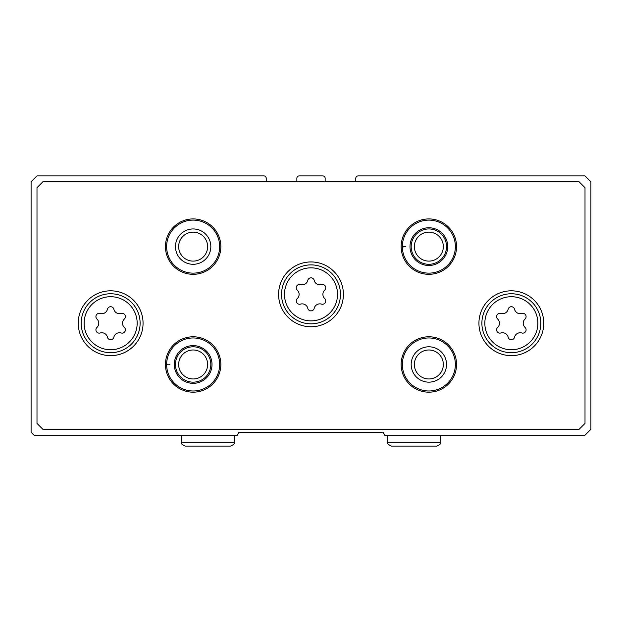 <?xml version="1.0" encoding="UTF-8"?>
<svg xmlns="http://www.w3.org/2000/svg" width="622" height="622" viewBox="0 0 622 622"><rect width="100%" height="100%" fill="white"/><g stroke="black" fill="none" stroke-linecap="round" stroke-linejoin="round"><path stroke-width="0.93" d="M266.216 181.803L266.216 178.265A2.356 2.356 0 0 0 263.86 175.909L36.993 175.909L31.1 181.803L31.1 432.243L34.342 435.486L237.106 435.486L238.98 432.243L383.02 432.243L384.894 435.486L584.711 435.486L590.9 429.297L590.9 181.803L585.007 175.909L358.14 175.909A2.356 2.356 0 0 0 355.784 178.265L355.784 181.803M325.143 181.803L325.143 178.265A2.356 2.356 0 0 0 322.787 175.909L299.213 175.909A2.356 2.356 0 0 0 296.857 178.265L296.857 181.803M343.406 294.354A32.406 32.406 0 0 0 294.797 266.286A32.406 32.406 0 0 0 294.797 322.421A32.406 32.406 0 0 0 343.406 294.354M143.06 323.23A32.406 32.406 0 0 0 94.443 295.162A32.406 32.406 0 0 0 94.443 351.298A32.406 32.406 0 0 0 143.06 323.23M543.76 323.23A32.406 32.406 0 0 0 495.143 295.162A32.406 32.406 0 0 0 495.143 351.298A32.406 32.406 0 0 0 543.76 323.23M220.841 364.476A27.695 27.695 0 0 0 179.299 340.491A27.695 27.695 0 0 0 179.299 388.462A27.695 27.695 0 0 0 220.841 364.476M456.548 364.476A27.695 27.695 0 0 0 415.006 340.491A27.695 27.695 0 0 0 415.006 388.462A27.695 27.695 0 0 0 456.548 364.476M220.841 246.623A27.695 27.695 0 0 0 179.299 222.637A27.695 27.695 0 0 0 179.299 270.609A27.695 27.695 0 0 0 220.841 246.623M456.548 246.623A27.695 27.695 0 0 0 415.006 222.637A27.695 27.695 0 0 0 415.006 270.609A27.695 27.695 0 0 0 456.548 246.623M36.993 187.696L36.993 423.403L42.887 429.297L579.113 429.297L585.007 423.403L585.007 187.696L579.113 181.803L42.887 181.803L36.993 187.696M443.338 246.623A14.485 14.485 0 0 0 421.607 234.074A14.485 14.485 0 0 0 421.607 259.172A14.485 14.485 0 0 0 443.338 246.623M446.534 246.623A17.68 17.68 0 0 0 420.013 231.314A17.68 17.68 0 0 0 420.013 261.932A17.68 17.68 0 0 0 446.534 246.623M403.398 246.911L402.341 246.95A26.521 26.521 0 0 0 442.203 269.536A26.521 26.521 0 0 0 442.203 223.71A26.521 26.521 0 0 0 402.341 246.95A26.521 26.521 0 0 0 442.203 269.536A26.521 26.521 0 0 0 442.203 223.71A26.521 26.521 0 0 0 402.341 246.296L405.653 246.413M207.631 246.623A14.485 14.485 0 0 0 185.9 234.074A14.485 14.485 0 0 0 185.9 259.172A14.485 14.485 0 0 0 207.631 246.623M210.827 246.623A17.68 17.68 0 0 0 184.306 231.314A17.68 17.68 0 0 0 184.306 261.932A17.68 17.68 0 0 0 210.827 246.623M219.667 246.623A26.521 26.521 0 0 0 179.89 223.656A26.521 26.521 0 0 0 179.89 269.59A26.521 26.521 0 0 0 219.667 246.623M443.338 364.476A14.485 14.485 0 0 0 421.607 351.928A14.485 14.485 0 0 0 421.607 377.025A14.485 14.485 0 0 0 443.338 364.476M446.534 364.476A17.68 17.68 0 0 0 420.013 349.167A17.68 17.68 0 0 0 420.013 379.785A17.68 17.68 0 0 0 446.534 364.476M455.366 364.476A26.521 26.521 0 0 0 415.597 341.509A26.521 26.521 0 0 0 415.597 387.436A26.521 26.521 0 0 0 455.366 364.476M207.631 364.476A14.485 14.485 0 0 0 185.9 351.928A14.485 14.485 0 0 0 185.9 377.025A14.485 14.485 0 0 0 207.631 364.476M210.827 364.476A17.68 17.68 0 0 0 184.306 349.167A17.68 17.68 0 0 0 184.306 379.785A17.68 17.68 0 0 0 210.827 364.476M167.691 364.764L166.634 364.803A26.521 26.521 0 0 0 206.496 387.382A26.521 26.521 0 0 0 206.496 341.564A26.521 26.521 0 0 0 166.634 364.803A26.521 26.521 0 0 0 206.496 387.382A26.521 26.521 0 0 0 206.496 341.564A26.521 26.521 0 0 0 166.634 364.15L169.946 364.267M500.865 313.465A3.297 3.297 0 0 0 497.654 319.024A5.777 5.777 0 0 1 497.654 327.429A3.297 3.297 0 0 0 500.865 332.988A5.777 5.777 0 0 1 508.135 337.186A3.297 3.297 0 0 0 514.557 337.186A5.777 5.777 0 0 1 521.835 332.988A3.297 3.297 0 0 0 525.046 327.429A5.777 5.777 0 0 1 525.046 319.024A3.297 3.297 0 0 0 521.835 313.465A5.777 5.777 0 0 1 514.557 309.266A3.297 3.297 0 0 0 508.135 309.266A5.777 5.777 0 0 1 500.865 313.465M540.813 323.23A29.459 29.459 0 0 0 496.62 297.713A29.459 29.459 0 0 0 496.62 348.74A29.459 29.459 0 0 0 540.813 323.23A29.459 29.459 0 0 0 496.62 297.713A29.459 29.459 0 0 0 496.62 348.74A29.459 29.459 0 0 0 540.813 323.23M100.165 313.465A3.297 3.297 0 0 0 96.954 319.024A5.777 5.777 0 0 1 96.954 327.429A3.297 3.297 0 0 0 100.165 332.988A5.777 5.777 0 0 1 107.443 337.186A3.297 3.297 0 0 0 113.865 337.186A5.777 5.777 0 0 1 121.135 332.988A3.297 3.297 0 0 0 124.346 327.429A5.777 5.777 0 0 1 124.346 319.024A3.297 3.297 0 0 0 121.135 313.465A5.777 5.777 0 0 1 113.865 309.266A3.297 3.297 0 0 0 107.443 309.266A5.777 5.777 0 0 1 100.165 313.465M140.113 323.23A29.459 29.459 0 0 0 95.92 297.713A29.459 29.459 0 0 0 95.92 348.74A29.459 29.459 0 0 0 140.113 323.23A29.459 29.459 0 0 0 95.92 297.713A29.459 29.459 0 0 0 95.92 348.74A29.459 29.459 0 0 0 140.113 323.23M300.512 284.588A3.297 3.297 0 0 0 297.3 290.155A5.777 5.777 0 0 1 297.3 298.552A3.297 3.297 0 0 0 300.512 304.111A5.777 5.777 0 0 1 307.789 308.318A3.297 3.297 0 0 0 314.211 308.318A5.777 5.777 0 0 1 321.488 304.111A3.297 3.297 0 0 0 324.7 298.552A5.777 5.777 0 0 1 324.7 290.155A3.297 3.297 0 0 0 321.488 284.588A5.777 5.777 0 0 1 314.211 280.39A3.297 3.297 0 0 0 307.789 280.39A5.777 5.777 0 0 1 300.512 284.588M340.459 294.354A29.459 29.459 0 0 0 296.266 268.836A29.459 29.459 0 0 0 296.266 319.871A29.459 29.459 0 0 0 340.459 294.354A29.459 29.459 0 0 0 296.266 268.836A29.459 29.459 0 0 0 296.266 319.871A29.459 29.459 0 0 0 340.459 294.354M409.999 246.685A18.854 18.854 0 0 0 438.3 262.943A18.854 18.854 0 0 0 438.3 230.303A18.854 18.854 0 0 0 409.999 246.561A18.854 18.854 0 0 1 438.3 230.303A18.854 18.854 0 0 1 438.3 262.943A18.854 18.854 0 0 1 409.999 246.685M174.292 364.531A18.854 18.854 0 0 0 202.593 380.796A18.854 18.854 0 0 0 202.593 348.157A18.854 18.854 0 0 0 174.292 364.414A18.854 18.854 0 0 1 202.593 348.157A18.854 18.854 0 0 1 202.593 380.796A18.854 18.854 0 0 1 174.292 364.531M537.867 323.23A26.521 26.521 0 0 0 498.09 300.263A26.521 26.521 0 0 0 498.09 346.19A26.521 26.521 0 0 0 537.867 323.23M137.167 323.23A26.521 26.521 0 0 0 97.39 300.263A26.521 26.521 0 0 0 97.39 346.19A26.521 26.521 0 0 0 137.167 323.23M337.521 294.354A26.521 26.521 0 0 0 297.744 271.386A26.521 26.521 0 0 0 297.744 317.321A26.521 26.521 0 0 0 337.521 294.354M440.64 442.258L387.607 442.258C386.931 443.385 388.206 444.66 391.432 446.091L436.807 446.091C440.003 444.714 441.278 443.439 440.64 442.258L440.64 435.486M234.393 442.258L181.36 442.258C180.722 443.439 181.997 444.714 185.193 446.091L230.568 446.091C233.794 444.66 235.069 443.385 234.393 442.258L234.393 435.486M387.607 435.486L387.607 442.258M181.36 435.486L181.36 442.258"/></g></svg>
